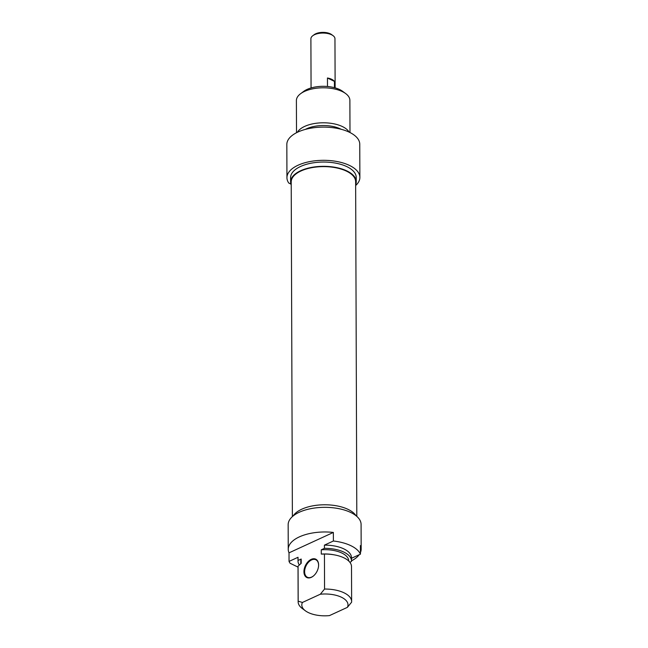 <?xml version="1.0" encoding="UTF-8"?>
<svg xmlns="http://www.w3.org/2000/svg" width="648" height="648" viewBox="0 0 648 648"><rect width="100%" height="100%" fill="white"/><g stroke="black" fill="none" stroke-linecap="round" stroke-linejoin="round"><path stroke-width="0.97" d="M356.805 516.383L355.639 181.732A32.214 15.228 179.8 0 0 323.368 166.617A32.214 15.228 179.8 0 0 291.211 181.958L292.378 516.61M333.072 35.664L331.63 34.603A10.336 4.884 179.8 0 0 315.738 33.761A10.336 4.884 179.8 0 0 314.191 34.668L312.757 35.737A12.037 5.686 -0.2 0 1 314.555 34.684A12.037 5.686 -0.2 0 1 333.072 35.664A12.037 5.686 -0.2 0 1 334.959 38.71L335.129 87.869M311.064 87.958L310.894 38.799A12.037 5.686 -0.2 0 1 312.757 35.737M327.491 86.5L327.459 77.995A12.037 5.686 -0.2 0 1 334.433 81.389L334.449 87.683M327.459 77.995L334.433 81.389M345.684 93.579L342.598 91.303A23.093 10.919 179.8 0 0 303.62 91.441L300.551 93.741A26.738 12.644 -0.2 0 1 345.684 93.579A26.738 12.644 -0.2 0 1 349.88 100.351L349.993 132.54M290.92 184.089L288.765 183.044A36.466 17.245 -0.2 0 1 286.942 177.69A36.466 17.245 -0.2 0 1 323.352 160.315A36.466 17.245 -0.2 0 1 359.875 177.439A36.466 17.245 -0.2 0 1 355.647 185.531M296.509 132.727L296.395 100.537A26.738 12.644 -0.2 0 1 300.551 93.741M349.094 132.103A26.738 12.644 179.8 0 0 323.214 122.796A26.738 12.644 179.8 0 0 297.408 132.289M355.647 184.704A32.821 15.52 179.8 0 0 356.246 181.732A32.821 15.52 179.8 0 0 323.368 166.325A32.821 15.52 179.8 0 0 290.604 181.958A32.821 15.52 179.8 0 0 291.227 184.931M290.604 181.958L290.588 177.674A32.821 15.52 -0.2 0 1 323.352 162.041A32.821 15.52 -0.2 0 1 356.23 177.447L356.246 181.732M341.123 129.268A23.944 11.324 179.8 0 0 305.354 129.398M359.875 177.439L359.762 144.229A36.466 17.245 179.8 0 0 323.231 127.113A36.466 17.245 179.8 0 0 286.829 144.488L286.942 177.69M313.624 575.813A9.728 6.172 115.9 0 1 307.363 577.255A9.728 6.172 115.9 0 1 304.989 568.782A9.728 6.172 115.9 0 1 311.583 559.937A9.728 6.172 115.9 0 1 315.868 559.767A9.728 6.172 115.9 0 1 318.597 565.574M351.483 558.276L360.434 554.153L360.401 545.584A36.466 17.245 -0.2 0 1 361.171 549.083A36.466 17.245 -0.2 0 1 360.426 552.59M349.847 562.245L351.459 561.5A26.738 12.644 -0.2 0 0 351.491 560.901L351.475 557.685A26.738 12.644 -0.2 0 0 324.405 545.138L324.421 548.354L321.27 549.804L321.286 554.089L324.437 554.056L324.559 589.048L320.331 594.216L302.43 602.454L298.177 601.19L298.056 566.198L301.199 563.323L301.182 559.038L298.031 560.488L298.023 557.28L289.04 561.411L289.016 552.841L333.356 532.437L333.388 541.007L324.405 545.138M302.43 602.454A23.093 10.919 -0.2 0 0 305.435 610.837A23.093 10.919 -0.2 0 0 329.468 615.6L347.377 607.362L351.605 602.203A26.738 12.644 179.8 0 0 351.629 601.603A26.738 12.644 179.8 0 0 324.559 589.048M311.243 559.346A10.214 6.48 -64.1 0 0 304.025 573.043A10.214 6.48 -64.1 0 0 313.502 575.918A10.214 6.48 -64.1 0 0 318.605 565.42A10.214 6.48 -64.1 0 0 311.243 559.346M359.195 554.72A36.466 17.245 -0.2 0 1 351.491 560.844M289.016 552.841A36.466 17.245 -0.2 0 1 288.239 549.342A36.466 17.245 -0.2 0 1 333.356 532.437M298.177 601.19A26.738 12.644 179.8 0 0 298.145 601.79A26.738 12.644 179.8 0 0 302.349 608.561L305.435 610.837M298.145 601.79L298.023 566.798A26.738 12.644 -0.2 0 1 298.056 566.198M300.81 563.671L300.802 561.079A23.944 11.324 -0.2 0 1 301.182 559.038M299.336 564.999A26.738 12.644 -0.2 0 1 298.007 561.087A26.738 12.644 -0.2 0 1 298.031 560.488M298.007 561.087L297.999 557.871A26.738 12.644 -0.2 0 1 298.023 557.28M361.171 549.083L361.09 524.451A36.466 17.245 179.8 0 0 324.559 507.335A36.466 17.245 179.8 0 0 288.158 524.71L288.239 549.342M298.031 567.121L290.093 563.258A36.466 17.245 -0.2 0 1 289.04 561.411M333.388 541.007A36.466 17.245 -0.2 0 1 360.434 554.153M320.331 594.216A23.093 10.919 -0.2 0 1 347.377 607.362M324.437 554.056A26.738 12.644 -0.2 0 1 334.587 554.915A26.738 12.644 -0.2 0 1 351.508 566.611L351.629 601.603M293.147 515.954A32.821 15.52 -0.2 0 1 324.551 504.776A32.821 15.52 -0.2 0 1 356.027 515.735M321.286 554.089A23.944 11.324 -0.2 0 1 333.558 554.72L334.587 554.915M321.27 549.804A23.944 11.324 -0.2 0 1 348.697 560.909L348.697 560.99M324.421 548.354A26.738 12.644 -0.2 0 1 351.491 560.901"/></g></svg>
